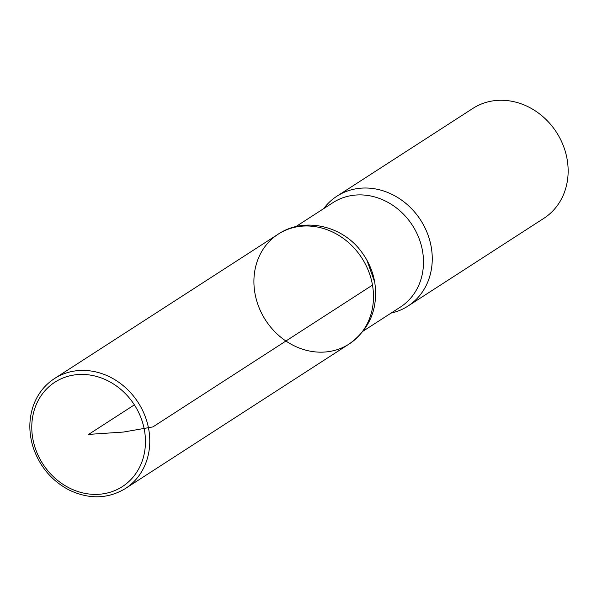<?xml version="1.0" encoding="UTF-8"?>
<svg xmlns="http://www.w3.org/2000/svg" width="597" height="597" viewBox="0 0 597 597"><rect width="100%" height="100%" fill="white"/><g stroke="black" fill="none" stroke-linecap="round" stroke-linejoin="round"><path stroke-width="0.9" d="M391.102 313.082A65.424 57.334 -122.9 0 0 407.915 306.112L543.807 218.368A65.424 57.334 -122.9 0 0 567.15 159.436A65.424 57.334 -122.9 0 0 472.831 108.445L336.939 196.189A65.424 57.334 -122.9 0 0 323.671 208.644M374.677 282.015A62.155 54.469 -122.9 0 0 366.871 260.113A62.155 54.469 -122.9 0 0 361.976 252.524C343.245 225.89 304.485 216.435 278.239 234.143A65.379 57.29 -122.9 0 0 265.568 320.149A65.379 57.29 -122.9 0 0 349.17 343.991A65.379 57.29 -122.9 0 0 372.483 285.105A65.379 57.29 -122.9 0 0 278.239 234.143A65.379 57.29 57.1 0 1 372.483 285.105A65.379 57.29 57.1 0 1 349.17 343.991C369.879 329.014 378.401 308.433 374.744 282.239L366.871 260.113M407.915 306.112A65.424 57.334 -122.9 0 0 431.258 247.18A65.424 57.334 -122.9 0 0 336.939 196.189M134.385 404.856L88.625 434.4L123.475 432.049L152.914 426.907L372.483 285.105M363.215 331.089L400.371 307.097A62.155 54.469 -122.9 0 0 422.542 251.106A62.155 54.469 -122.9 0 0 332.939 202.659L295.784 226.659M144.511 430.631A62.155 54.469 -122.9 0 0 51.723 384.431A62.155 54.469 -122.9 0 0 69.64 488.145A62.155 54.469 -122.9 0 0 144.511 430.631M148.78 429.579A65.424 57.334 -122.9 0 0 54.469 378.58C44.924 384.834 38.021 393.49 33.753 404.535C28.783 418.094 28.559 432.273 33.074 447.086C39.581 466.466 51.663 480.809 69.319 490.122C89.296 499.525 108.005 498.988 125.452 488.503A65.424 57.334 -122.9 0 0 148.78 429.579M278.239 234.143L54.469 378.58M349.17 343.991L125.452 488.503"/></g></svg>
